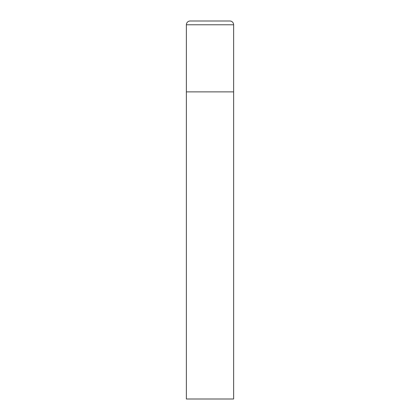 <?xml version="1.0" encoding="UTF-8"?>
<svg xmlns="http://www.w3.org/2000/svg" width="420" height="420" viewBox="0 0 420 420"><rect width="100%" height="100%" fill="white"/><g stroke="black" fill="none" stroke-linecap="round" stroke-linejoin="round"><path stroke-width="0.63" d="M186.375 24.78L186.375 399L233.625 399L233.625 91.875L186.375 91.875L233.625 91.875L233.625 24.78A3.78 3.78 0 0 0 229.845 21L190.155 21A3.78 3.78 0 0 0 186.375 24.78L233.625 24.78"/></g></svg>
